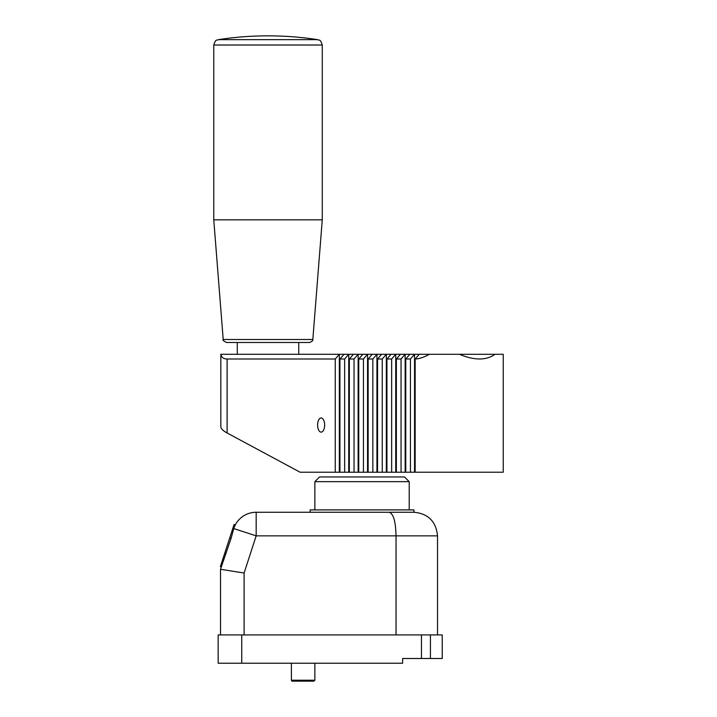 <?xml version="1.0" encoding="UTF-8"?>
<svg xmlns="http://www.w3.org/2000/svg" width="717" height="717" viewBox="0 0 717 717"><rect width="100%" height="100%" fill="white"/><g stroke="black" fill="none" stroke-linecap="round" stroke-linejoin="round"><path stroke-width="1.08" d="M237.291 354.288L237.291 342.493L283.323 342.493M223.202 339.491C222.333 339.858 223.417 340.853 226.447 342.493L309.592 342.493C314.682 340.154 312.029 339.983 312.836 339.491L322.265 219.832L213.765 219.832L223.202 339.491L312.836 339.491M321.135 417.975A7.08 3.522 90 0 1 324.658 425.047A7.08 3.522 90 0 1 321.135 432.127A7.08 3.522 90 0 1 317.613 425.047A7.08 3.522 90 0 1 321.135 417.975M401.054 359.002L405.141 354.288L405.141 472.225L401.054 472.225L401.054 359.002L396.349 359.002L396.349 472.225L391.652 472.225L391.652 359.002L395.739 354.288L395.739 472.225M335.242 472.225L300.1 472.225L227.11 432.978C222.978 430.729 220.89 428.632 220.836 426.678L220.836 354.288L339.329 354.288L339.329 472.225L335.242 472.225L335.242 359.002L339.329 354.288L348.731 354.288L348.731 472.225L344.644 472.225L344.644 359.002L348.731 354.288L358.133 354.288L358.133 472.225L354.046 472.225L354.046 359.002L358.133 354.288L367.534 354.288L367.534 472.225L363.447 472.225L363.447 359.002L367.534 354.288L376.936 354.288L376.936 472.225L372.849 472.225L372.849 359.002L376.936 354.288L386.338 354.288L386.338 472.225L382.251 472.225L382.251 359.002L386.338 354.288L409.846 354.288L405.759 359.002L405.759 472.225L405.141 472.225M391.043 354.288L386.947 359.002L386.947 472.225L386.338 472.225M372.24 354.288L368.144 359.002L368.144 472.225L367.534 472.225M353.436 354.288L349.34 359.002L349.34 472.225L348.731 472.225M344.026 354.288L339.939 359.002L339.939 472.225L339.329 472.225M362.838 354.288L358.742 359.002L358.742 472.225L358.133 472.225M381.641 354.288L377.545 359.002L377.545 472.225L376.936 472.225M400.445 354.288L396.349 359.002M415.161 472.225L410.456 472.225L410.456 359.002L414.543 354.288L419.248 354.288L415.161 359.002C418.773 358.975 423.55 357.407 429.492 354.288L459.382 354.288C474.385 360.534 486.269 360.534 495.044 354.288L503.235 354.288L503.235 472.225L415.161 472.225L415.161 359.002M409.846 354.288L414.543 354.288L414.543 472.225M335.242 359.002L227.11 359.002C223.543 358.975 221.49 357.407 220.961 354.288M401.054 472.225L396.349 472.225M382.251 359.002L377.545 359.002M382.251 472.225L377.545 472.225M363.447 359.002L358.742 359.002M363.447 472.225L358.742 472.225M344.644 359.002L339.939 359.002M344.644 472.225L339.939 472.225M354.046 472.225L349.34 472.225M354.046 359.002L349.34 359.002M372.849 472.225L368.144 472.225M372.849 359.002L368.144 359.002M391.652 472.225L386.947 472.225M391.652 359.002L386.947 359.002M419.248 354.288L429.492 354.288M410.456 472.225L405.759 472.225M495.044 354.288L459.382 354.288M410.456 359.002L405.759 359.002M292.222 681.15L313.921 681.15L291.514 680.827M442.237 658.502L421.462 658.502L421.462 634.921L442.237 634.921L442.237 658.502M241.737 663.225L241.737 634.921L218.156 634.921L218.156 663.225L402.613 663.225L402.613 658.502L421.462 658.502M241.737 634.921L421.462 634.921M218.156 663.225L218.156 634.921M291.407 680.209L291.407 663.225L291.407 680.209L314.862 680.209L313.921 681.15M409.21 481.663L404.496 476.948L319.576 476.948L314.862 481.663L409.21 481.663L409.21 509.904M220.37 566.609L221.284 566.914L220.37 566.609L229.727 537.902L231.071 538.342L220.513 569.289L220.513 634.921M234.109 524.45L235.319 524.844L233.876 528.16L235.319 524.844L234.109 524.45L229.727 537.902M231.071 538.342L233.876 528.16A23.589 23.589 0 0 1 256.175 512.261L413.933 512.261C428.192 513.587 436.053 521.456 437.522 535.85C436.053 521.456 428.192 513.587 413.933 512.261L413.933 509.904L310.147 509.904L310.147 512.261L256.175 512.261A23.589 23.589 0 0 0 233.876 528.16M362.04 512.261L413.933 512.261M396.035 634.921L396.035 535.85C395.694 521.295 393.364 513.435 389.053 512.261M244.103 634.921L244.103 573.026L220.513 569.289M233.751 528.563L256.175 535.85L437.522 535.85L437.522 634.921M218.362 39.659L317.667 39.659A325.518 325.518 0 0 0 218.362 39.659C217.009 40.788 215.96 38.162 213.765 45.019L322.265 45.019L322.265 219.832M227.11 432.978L227.11 359.002M430.424 658.502L430.424 634.921M224.753 553.157L226.115 553.596M244.103 573.026L256.175 535.85L256.175 512.261M298.738 342.493L298.738 354.288M213.765 45.019L213.765 219.832M317.667 39.659C319.02 40.788 320.078 38.162 322.265 45.019M314.862 680.209L314.862 663.225M314.862 481.663L314.862 509.904"/></g></svg>
